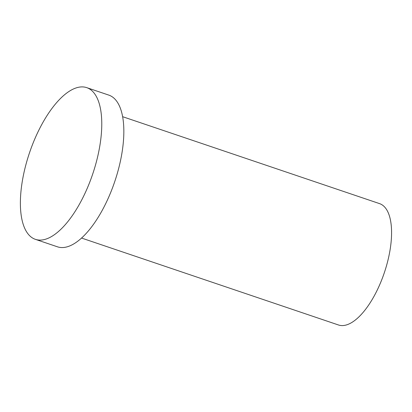<?xml version="1.0" encoding="UTF-8"?>
<svg xmlns="http://www.w3.org/2000/svg" width="412" height="412" viewBox="0 0 412 412"><rect width="100%" height="100%" fill="white"/><g stroke="black" fill="none" stroke-linecap="round" stroke-linejoin="round"><path stroke-width="0.62" d="M122.621 116.689L379.55 203.621A64.061 26.667 108.7 0 1 373.947 296.429A64.061 26.667 108.7 0 1 338.489 324.986L81.561 238.059M79.737 203.652A80.077 33.336 108.7 0 1 35.411 239.351A80.077 33.336 108.7 0 1 29.499 152.811A80.077 33.336 108.7 0 1 86.736 87.643A80.077 33.336 108.7 0 1 79.737 203.652M86.736 87.643L108.809 95.11A80.077 33.336 108.7 0 1 101.805 211.119A80.077 33.336 108.7 0 1 57.479 246.819L35.411 239.351"/></g></svg>
